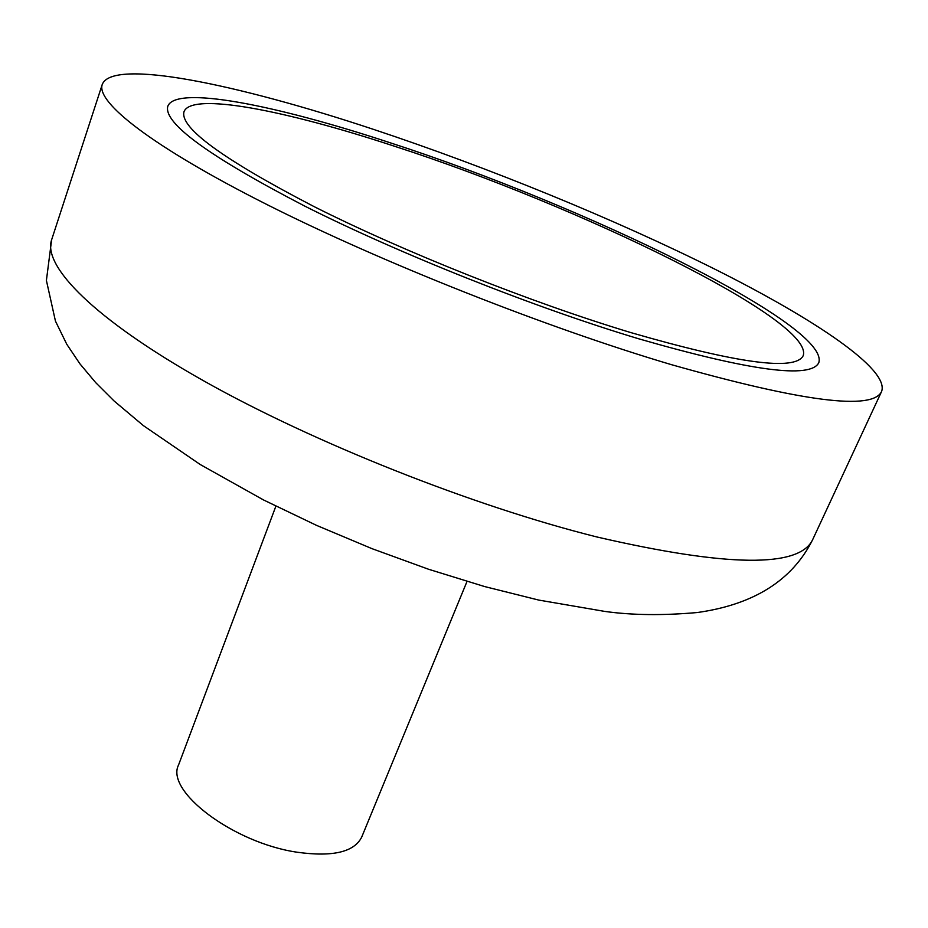 <?xml version="1.0" encoding="UTF-8"?>
<svg xmlns="http://www.w3.org/2000/svg" width="928" height="928" viewBox="0 0 928 928"><rect width="100%" height="100%" fill="white"/><g stroke="black" fill="none" stroke-linecap="round" stroke-linejoin="round"><path stroke-width="1.39" d="M275.883 506.178L178.57 764.939C165.01 791.05 233.485 843.03 297.25 852.24C332.746 857.136 354.241 852.078 361.711 837.079L467.004 581.462M373.323 129.317C236.605 83.891 112.184 58.139 102.242 84.483C95.862 102.196 151.844 146.508 266.916 204.543C381.698 262.427 546.093 327.538 671.338 364.634C802.604 401.801 872.691 410.744 881.6 391.477C889.662 369.622 816.199 320.067 716.103 269.793C614.707 219.101 488.476 167.539 373.323 129.317M638.568 338.755C750.555 371.003 810.631 378.984 818.786 362.732C830.792 325.276 582.552 204.937 390.514 142.889C275.79 104.968 175.531 85.028 167.794 106.291C163.282 123.088 208.962 156.368 304.802 206.132C399.527 253.866 534.134 307.388 638.568 338.755C750.555 371.003 810.631 378.984 818.786 362.732C830.792 325.276 582.552 204.937 390.514 142.889C275.79 104.968 175.531 85.028 167.794 106.291C163.282 123.088 208.962 156.368 304.802 206.132C399.527 253.866 534.134 307.388 638.568 338.755M630.704 332.549C737.76 363.486 795.261 371.212 803.196 355.702C815.062 320.496 578.492 205.587 394.945 146.392C285.72 110.339 191.214 91.721 183.976 111.789C179.777 127.82 223.184 159.442 314.198 206.666C404.028 251.929 531.419 302.632 630.704 332.549C737.76 363.486 795.261 371.212 803.196 355.702C815.062 320.496 578.492 205.587 394.945 146.392C285.72 110.339 191.214 91.721 183.976 111.789C179.777 127.82 223.184 159.442 314.198 206.666C404.028 251.929 531.419 302.632 630.704 332.549M812.696 539.586C792.454 580.209 754.023 604.522 697.38 612.526C662.766 615.6 631.875 615.229 604.708 611.401L538.669 600.068L484.544 586.542L428.539 569.247L372.024 548.668L316.518 525.364L263.517 499.948L200.204 464.51L143.446 425.662L114.005 400.896L95.735 382.661L79.936 363.846L66.781 344.276L55.448 321.1L46.4 280.442L51.632 239.784C42.491 266.081 93.914 319.035 203.893 380.967C313.594 442.749 473.141 506.096 597.191 537.045C727.598 567.124 799.426 567.971 812.696 539.586L881.6 391.477M51.632 239.784L102.242 84.483"/></g></svg>
